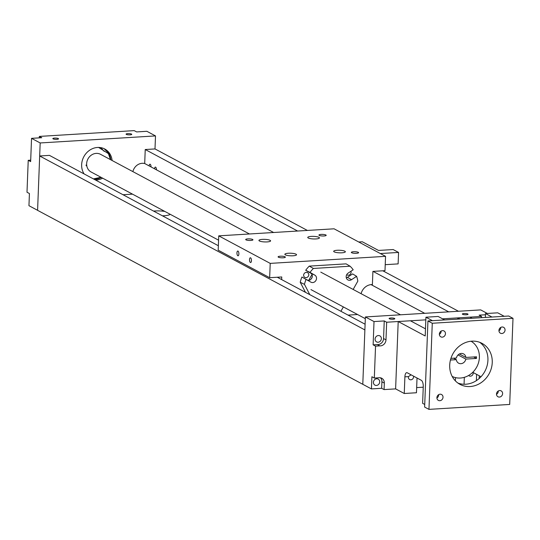 <?xml version="1.0" encoding="UTF-8"?>
<svg xmlns="http://www.w3.org/2000/svg" width="540" height="540" viewBox="0 0 540 540"><rect width="100%" height="100%" fill="white"/><g stroke="black" fill="none" stroke-linecap="round" stroke-linejoin="round"><path stroke-width="0.81" d="M162.432 215.818A11.043 2.43 2.2 0 0 163.944 215.75A11.043 2.43 2.2 0 0 170.222 214.312M164.835 211.43A11.043 2.43 2.2 0 0 155.007 210.971A11.043 2.43 2.2 0 0 153.596 211.086M218.363 245.734L49.444 155.378L39.677 155.972L37.591 210.344L362.792 384.298L365.377 316.946L480.701 309.899L487.35 313.457M39.677 155.972L364.878 329.926L362.792 384.298L371.432 388.921L381.652 388.294L384.075 389.59L395.631 388.881L404.257 393.498L416.462 392.749L417.029 378.007M132.53 194.15L123.026 194.731M307.375 230.438L155 148.932L145.233 149.526L144.7 163.532A10.017 8.903 118.1 0 0 132.887 171.619M458.467 311.256L382.82 270.797M277.263 277.243L365.101 324.223M145.233 149.526L297.614 231.032M373.059 271.391L448.706 311.857M151.031 166.921A2.295 0.925 -93.5 0 0 149.958 164.207A2.295 0.925 -93.5 0 0 149.168 165.929M156.431 169.81A2.295 0.925 -93.5 0 0 155.358 167.096A2.295 0.925 -93.5 0 0 154.575 168.817M424.717 313.322L371.061 284.621M273.625 232.497L144.7 163.532M56.842 139.333A2.842 0.628 2.2 0 0 58.536 138.827A2.842 0.628 2.2 0 0 54.54 138.098A2.842 0.628 2.2 0 0 52.846 138.605A2.842 0.628 2.2 0 0 56.842 139.333M130.079 134.858A2.842 0.628 2.2 0 0 131.767 134.352A2.842 0.628 2.2 0 0 127.778 133.63A2.842 0.628 2.2 0 0 126.083 134.136A2.842 0.628 2.2 0 0 130.079 134.858M102.647 178.166A16.7 14.837 -61.9 0 1 95.546 180.036M84.105 173.914A16.7 14.837 -61.9 0 1 81.648 164.666A16.7 14.837 -61.9 0 1 104.78 149.013A16.7 14.837 -61.9 0 1 112.097 160.502M30.699 160.164L28.229 160.319L27 192.233L29.423 193.529L28.951 205.693L37.591 210.31L40.176 142.958L31.543 138.341L41.762 137.714L39.346 136.418L39.285 137.862M155 148.932L155.5 135.918L146.86 131.294L136.64 131.922L134.217 130.626L39.346 136.418M28.229 160.319L30.645 161.615L31.543 138.341M155.5 135.918L40.176 142.958M85.948 165.125L86.893 166.306M100.791 147.636L104.18 151.369M249.453 233.975L100.535 154.312A10.017 8.903 118.1 0 0 97.686 153.428A10.017 8.903 118.1 0 0 87.278 160.481A10.017 8.903 118.1 0 0 91.085 171.983L218.579 240.179M381.362 338.695A3.436 3.051 -61.9 0 1 376.603 341.915A3.436 3.051 -61.9 0 1 375.084 339.079A3.436 3.051 -61.9 0 1 379.843 335.86A3.436 3.051 -61.9 0 1 381.362 338.695M379.701 381.922A3.436 3.051 -61.9 0 1 374.942 385.135A3.436 3.051 -61.9 0 1 373.424 382.3A3.436 3.051 -61.9 0 1 378.182 379.08A3.436 3.051 -61.9 0 1 379.701 381.922M479.702 378.047A3.436 3.051 -61.9 0 1 479.203 377.204M464.036 313.531A2.842 0.628 2.2 0 0 462.348 314.037A2.842 0.628 2.2 0 0 466.337 314.759A2.842 0.628 2.2 0 0 468.032 314.253A2.842 0.628 2.2 0 0 464.036 313.531M390.805 317.999A2.842 0.628 2.2 0 0 389.111 318.506A2.842 0.628 2.2 0 0 393.107 319.235A2.842 0.628 2.2 0 0 394.794 318.728A2.842 0.628 2.2 0 0 390.805 317.999M416.664 387.599L423.245 387.194M485.474 314.759L479.115 315.144L481.538 316.44L470.016 317.142L472.082 318.256M425.932 317.209L438.136 316.46L444.623 319.93L432.419 320.672L425.932 317.209L425.21 335.968L398.203 321.523L386.66 322.232L384.244 320.942L374.018 321.563L365.377 316.946M459.877 318.998L457.792 317.885L442.55 318.823M425.831 319.842L410.427 320.787M374.018 321.563L373.127 344.837L375.543 346.133L374.321 378.047L371.898 376.751L371.432 388.921M479.149 378.54L479.196 377.285A5.846 5.191 118.1 0 1 479.419 375.867M481.538 316.44L481.491 317.682M375.543 346.133L379.782 345.877A5.846 5.191 118.1 0 0 385.985 339.856L386.66 322.232M384.075 389.59L384.325 383.076A5.846 5.191 118.1 0 0 381.74 378.25A5.846 5.191 118.1 0 0 378.554 377.791L374.321 378.047M381.652 388.294L381.901 381.787L384.325 383.076M380.43 377.784A5.846 5.191 -61.9 0 1 381.901 381.787M384.244 320.942L383.562 338.56A5.846 5.191 -61.9 0 1 377.359 344.581L373.127 344.837M377.359 344.581L379.782 345.877M439.358 334.395A3.341 2.97 118.1 0 0 441.139 331.391A3.341 2.97 118.1 0 0 441.133 331.074A3.341 2.97 -61.9 0 1 441.139 331.391A3.341 2.97 -61.9 0 1 439.358 334.395M436.914 397.953A3.341 2.97 118.1 0 0 438.696 394.956A3.341 2.97 118.1 0 0 438.689 394.632A3.341 2.97 -61.9 0 1 438.696 394.956A3.341 2.97 -61.9 0 1 436.914 397.953M411.068 374.814L408.456 376.616A2.842 2.531 118.1 0 0 409.637 379.539A2.842 2.531 118.1 0 0 413.546 376.306L413.815 376.286M395.618 388.874L398.203 321.523L410.407 320.774L425.486 328.84M404.257 393.498L404.899 376.832A5.346 2.147 86.5 0 1 406.735 372.654A5.346 2.147 86.5 0 1 407.261 372.782L421.301 380.295A5.346 2.147 86.5 0 1 423.265 386.654L422.624 403.319L424.737 404.453M498.947 330.757A3.341 2.97 118.1 0 0 500.722 327.753A3.341 2.97 118.1 0 0 500.722 327.436A3.341 2.97 -61.9 0 1 500.722 327.753A3.341 2.97 -61.9 0 1 498.947 330.757M496.503 394.315A3.341 2.97 118.1 0 0 498.285 391.318A3.341 2.97 118.1 0 0 498.278 390.994A3.341 2.97 -61.9 0 1 498.285 391.318A3.341 2.97 -61.9 0 1 496.503 394.315M468.646 375.462A2.842 2.531 118.1 0 0 473.135 372.668L473.405 372.647M497.725 312.822L504.212 316.291L492.001 317.034L485.521 313.571L497.725 312.822M476.618 374.369L476.375 380.639M485.521 313.571L485.372 317.439M457.745 319.127L457.792 317.885L469.996 317.135M455.497 377.622L455.369 380.855M464.063 384.257L464.326 377.339M472.763 372.303L480.89 376.657A5.346 2.147 86.5 0 1 481.019 376.731M502.605 393.626A3.341 2.97 -61.9 0 1 497.981 396.758A3.341 2.97 -61.9 0 1 496.503 393.998A3.341 2.97 -61.9 0 1 501.127 390.865A3.341 2.97 -61.9 0 1 502.605 393.626M445.46 333.707A3.341 2.97 -61.9 0 1 440.829 336.839A3.341 2.97 -61.9 0 1 439.358 334.078A3.341 2.97 -61.9 0 1 443.981 330.946A3.341 2.97 -61.9 0 1 445.46 333.707M505.049 330.068A3.341 2.97 -61.9 0 1 500.418 333.2A3.341 2.97 -61.9 0 1 498.947 330.44A3.341 2.97 -61.9 0 1 503.57 327.308A3.341 2.97 -61.9 0 1 505.049 330.068M443.016 397.264A3.341 2.97 -61.9 0 1 438.392 400.397A3.341 2.97 -61.9 0 1 436.914 397.636A3.341 2.97 -61.9 0 1 441.538 394.511A3.341 2.97 -61.9 0 1 443.016 397.264M492.244 362.556A23.274 20.682 -61.9 0 1 460.006 384.372A23.274 20.682 -61.9 0 1 449.712 365.148A23.274 20.682 -61.9 0 1 481.957 343.332A23.274 20.682 -61.9 0 1 492.244 362.556M479.716 342.32A23.274 20.682 -61.9 0 1 487.924 360.241A23.274 20.682 -61.9 0 1 457.92 383.069M427.943 320.949L424.636 407.065L428.963 409.374L509.693 404.447L513 318.33L508.68 316.022L427.943 320.949L432.27 323.257L428.963 409.374M513 318.33L432.27 323.257M450.927 358.364L456.408 358.027A5.258 4.671 -61.9 0 1 463.597 353.923A5.258 4.671 -61.9 0 1 465.892 357.446L476.53 356.798L476.462 358.439L465.831 359.087A5.258 4.671 -61.9 0 1 460.924 363.683A5.258 4.671 -61.9 0 1 458.636 363.197A5.258 4.671 -61.9 0 1 456.341 359.667L453.6 358.195M452.189 376.434A19.98 17.759 118.1 0 0 460.37 378.034A19.98 17.759 118.1 0 0 478.535 362.63A19.98 17.759 118.1 0 0 471.069 341.233M456.341 359.667L450.455 360.025M458.062 354.935L465.831 359.087M473.715 356.967L476.462 358.439M459.392 353.97L465.892 357.446M353.16 289.447L357.831 281.117A29.876 26.548 118.1 0 0 356.603 276.332L351.554 279.666A4.023 3.578 -61.9 0 1 347.841 279.875A4.023 3.578 -61.9 0 1 348.138 273.105L353.187 269.764A29.876 26.548 118.1 0 0 350.082 266.213L346.086 263.864L309.278 266.112A30.051 26.703 118.1 0 0 305.701 270.29L310.669 273.119A3.848 3.415 -61.9 0 1 312.046 274.718A21.37 18.995 118.1 0 0 308.981 280.186A3.848 3.415 118.1 0 0 310.419 279.612A3.848 3.415 118.1 0 0 312.046 274.718M350.082 266.213L313.396 268.454A29.876 26.548 118.1 0 0 310 272.403L314.82 275.137A4.023 3.578 -61.9 0 1 314.557 281.927A4.023 3.578 -61.9 0 1 310.878 282.15L306.065 279.416A29.876 26.548 118.1 0 0 304.459 284.378L309.798 294.644M267.131 241.913A5.846 1.289 2.2 0 0 270.608 240.874A5.846 1.289 2.2 0 0 262.406 239.389A5.846 1.289 2.2 0 0 258.93 240.428A5.846 1.289 2.2 0 0 267.131 241.913M315.954 238.937A5.846 1.289 2.2 0 0 319.43 237.897A5.846 1.289 2.2 0 0 311.229 236.405A5.846 1.289 2.2 0 0 307.753 237.445A5.846 1.289 2.2 0 0 315.954 238.937M293.058 255.785A5.846 1.289 2.2 0 0 296.541 254.745A5.846 1.289 2.2 0 0 288.333 253.253A5.846 1.289 2.2 0 0 284.857 254.3A5.846 1.289 2.2 0 0 293.058 255.785M341.888 252.801A5.846 1.289 2.2 0 0 345.364 251.762A5.846 1.289 2.2 0 0 337.156 250.276A5.846 1.289 2.2 0 0 333.68 251.316A5.846 1.289 2.2 0 0 341.888 252.801M250.79 240.449A3.631 0.803 2.2 0 0 252.95 239.8A3.631 0.803 2.2 0 0 247.853 238.876A3.631 0.803 2.2 0 0 245.693 239.524A3.631 0.803 2.2 0 0 250.79 240.449M324.027 235.973A3.631 0.803 2.2 0 0 326.187 235.332A3.631 0.803 2.2 0 0 321.084 234.407A3.631 0.803 2.2 0 0 318.924 235.049A3.631 0.803 2.2 0 0 324.027 235.973M283.203 257.789A3.631 0.803 2.2 0 0 285.363 257.141A3.631 0.803 2.2 0 0 280.26 256.216A3.631 0.803 2.2 0 0 278.1 256.858A3.631 0.803 2.2 0 0 283.203 257.789M356.44 253.314A3.631 0.803 2.2 0 0 358.601 252.666A3.631 0.803 2.2 0 0 353.498 251.741A3.631 0.803 2.2 0 0 351.338 252.389A3.631 0.803 2.2 0 0 356.44 253.314M346.727 274.644A2.842 2.531 118.1 0 0 350.946 271.249M303.608 275.164A2.842 2.531 118.1 0 0 308.806 274.847A2.842 2.531 118.1 0 0 303.608 275.164M249.527 259.625A2.376 0.959 -93.5 0 0 250.634 262.514A2.376 0.959 -93.5 0 0 251.451 260.658A2.376 0.959 -93.5 0 0 250.344 257.769A2.376 0.959 -93.5 0 0 249.527 259.625M236.952 252.902A2.376 0.959 -93.5 0 0 238.059 255.785A2.376 0.959 -93.5 0 0 238.876 253.928A2.376 0.959 -93.5 0 0 237.769 251.039A2.376 0.959 -93.5 0 0 236.952 252.902M385.546 256.338L270.216 263.385L218.741 235.852L334.078 228.805L385.546 256.338L384.993 270.662L372.904 271.397L372.398 284.573A11.266 10.01 118.1 0 0 361.098 293.693M281.651 279.585L281.752 276.966L269.663 277.702L270.216 263.385M310.878 282.15L301.934 277A30.051 26.703 118.1 0 0 300.226 282.245L305.471 292.329M306.902 279.828A3.848 3.415 118.1 0 0 308.981 280.186M356.603 276.332L352.627 273.908L347.416 277.351A3.848 3.415 -61.9 0 1 346.315 277.85M269.663 277.702L218.194 250.175L218.741 235.852M348.05 315.103L357.561 314.523M340.909 311.283L343.352 306.923M304.459 284.378L300.226 282.245M306.065 279.416L301.934 277M310 272.403L305.701 270.29M313.396 268.454L309.278 266.112M309.96 280.193L309.562 279.99M311.573 275.373L312.019 275.609A13.655 12.137 118.1 0 1 312.228 275.353A13.864 12.319 118.1 0 0 312.032 275.609L312.289 275.751M310.993 279.153A7.864 6.986 118.1 0 0 312.242 276.818M385.223 264.681L398.122 263.891L398.561 252.437L393.161 249.548L378.513 250.439L362.306 241.772L358.722 241.988M380.329 253.55L398.561 252.437M110.828 159.82L108.655 153.239L104.119 148.682A16.7 14.837 -61.9 0 1 108.621 153.205A16.7 14.837 -61.9 0 1 110.781 159.8M101.331 177.464A16.7 14.837 -61.9 0 1 94.23 179.334M98.604 147.434L108.419 153.63L110.471 159.631M101.02 177.296L93.413 178.895M385.985 339.856L383.562 338.56M404.899 376.832L408.456 376.616M310.669 273.119L314.82 275.137M347.416 277.351L351.554 279.666M94.257 179.347L101.378 177.484M365.31 318.668L310.952 289.595M400.545 314.793L320.767 272.12"/></g></svg>
